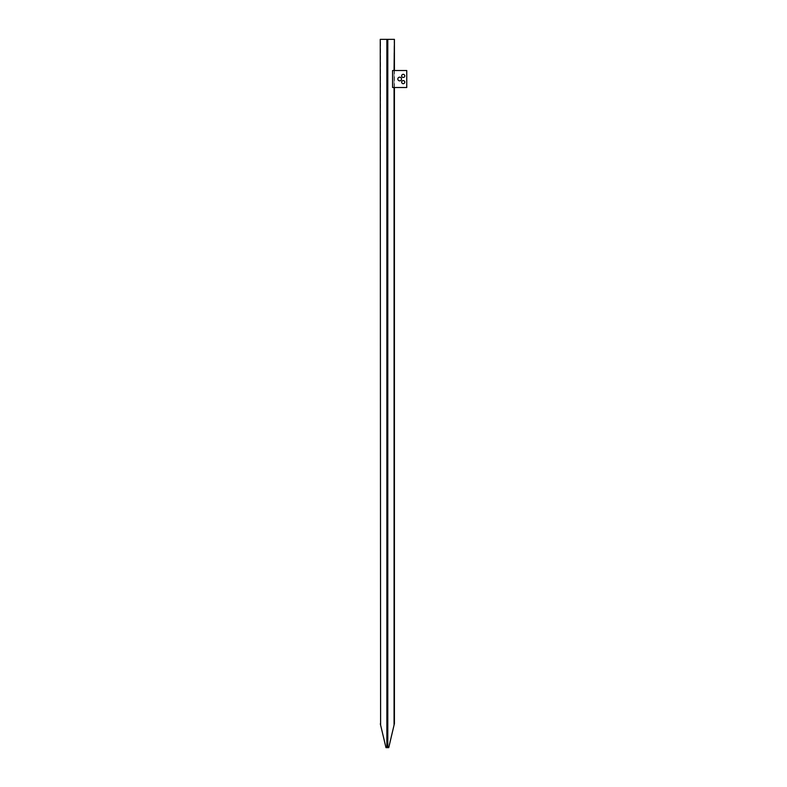 <?xml version="1.0" encoding="UTF-8"?>
<svg xmlns="http://www.w3.org/2000/svg" width="787" height="787" viewBox="0 0 787 787"><rect width="100%" height="100%" fill="white"/><g stroke="black" fill="none" stroke-linecap="round" stroke-linejoin="round"><path stroke-width="0.59" stroke-dasharray="3.94 2.95" d="M385.915 747.65L380.613 725.093L380.613 39.35L386.87 39.35L386.87 747.65L385.984 747.65M380.249 723.568L380.613 725.093M386.87 39.35L394.061 39.35L394.041 725.093L392.379 732.136M394.061 87.514L394.061 70.515M387.794 39.35L387.794 747.65L386.879 747.65L386.958 725.093C387.214 723.43 387.46 723.43 387.696 725.093L387.784 747.65L388.67 747.65L389.368 744.827M391.385 736.366L390.618 739.593M390.037 742.013L389.634 743.695M387.696 39.35L387.696 725.093M386.958 39.35L386.958 725.093M403.21 83.688L403.19 83.688A1.554 1.554 -90 0 1 401.636 82.133A1.554 1.554 -90 0 1 403.2 80.569L403.19 80.569M403.21 77.46L403.19 77.46A1.554 1.554 -90 0 1 401.636 75.896A1.554 1.554 -90 0 1 403.2 74.342L403.19 74.342M399.668 80.854L399.648 80.854A1.84 1.84 -90 0 1 397.809 79.015A1.84 1.84 -90 0 1 399.658 77.175L399.648 77.175M392.575 70.515L406.731 70.515L406.731 87.514L392.575 87.514M394.415 87.514L394.415 70.515"/><path stroke-width="1.18" d="M394.061 70.515L394.415 39.35L380.249 39.35L380.603 725.043L385.984 747.65L380.318 723.863M387.794 39.35L387.794 747.65L388.748 747.65L394.061 725.043L394.061 87.514M387.696 39.35L387.696 725.093C387.45 723.43 387.204 723.43 386.958 725.093L386.958 39.35M380.603 725.043L380.249 39.35M392.379 732.136L391.385 736.366M390.618 739.593L390.037 742.013M389.634 743.695L389.368 744.827M387.696 725.093L387.784 747.65L386.87 747.65L386.958 725.093M386.87 39.35L386.87 747.65L385.984 747.65M403.2 80.569A1.554 1.554 -90 0 1 404.754 82.133A1.554 1.554 -90 0 1 403.2 83.688A1.554 1.554 -90 0 1 401.655 82.133A1.554 1.554 -90 0 1 403.21 80.569A1.554 1.554 -90 0 1 404.774 82.133A1.554 1.554 -90 0 1 403.21 83.688M403.2 74.342A1.554 1.554 -90 0 1 404.754 75.896A1.554 1.554 -90 0 1 403.2 77.46A1.554 1.554 -90 0 1 401.655 75.896A1.554 1.554 -90 0 1 403.21 74.342A1.554 1.554 -90 0 1 404.774 75.896A1.554 1.554 -90 0 1 403.21 77.46M399.658 77.175A1.84 1.84 -90 0 1 401.498 79.015A1.84 1.84 -90 0 1 399.658 80.854A1.84 1.84 -90 0 1 397.828 79.015A1.84 1.84 -90 0 1 399.668 77.175A1.84 1.84 -90 0 1 401.508 79.015A1.84 1.84 -90 0 1 399.668 80.854M392.585 70.515L406.751 70.515L406.751 87.514L392.585 87.514L392.575 70.515L392.575 87.514M388.748 747.65L394.415 723.568L394.415 87.514M394.415 70.515L394.415 39.35"/></g></svg>
